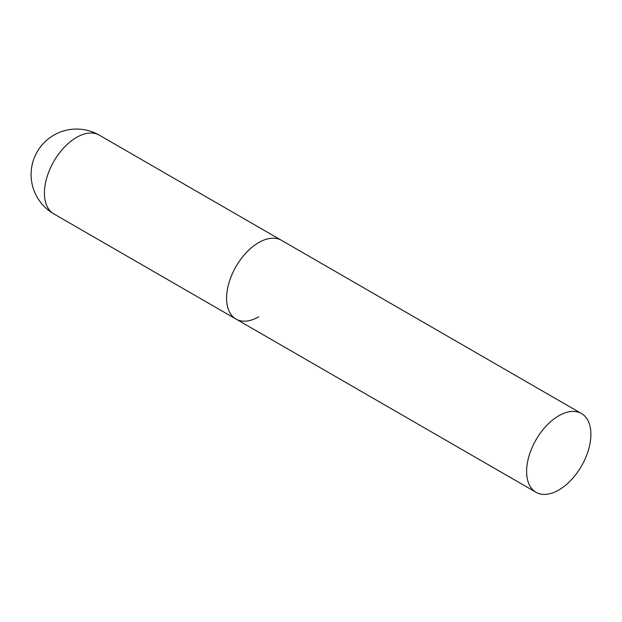 <?xml version="1.0" encoding="UTF-8"?>
<svg xmlns="http://www.w3.org/2000/svg" width="622" height="622" viewBox="0 0 622 622"><rect width="100%" height="100%" fill="white"/><g stroke="black" fill="none" stroke-linecap="round" stroke-linejoin="round"><path stroke-width="0.93" d="M258.721 316.808A45.46 26.248 -60 0 1 235.995 319.063A45.46 26.248 -60 0 1 229.02 282.637A45.46 26.248 -60 0 1 258.721 242.572A45.46 26.248 -60 0 1 281.455 240.317A45.46 26.248 120 0 0 246.421 252.501A45.46 26.248 120 0 0 226.579 298.249A45.46 26.248 120 0 0 235.995 319.063L53.834 213.89A45.46 26.248 -60 0 1 44.419 193.084A45.46 26.248 -60 0 1 76.56 137.4A45.46 26.248 -60 0 1 99.295 135.153A45.46 45.46 0 0 0 31.1 174.525A45.46 45.46 0 0 0 53.834 213.89M590.9 434.35A45.46 26.248 120 0 0 581.484 413.544A45.46 26.248 120 0 0 546.45 425.72A45.46 26.248 120 0 0 526.609 471.476A45.46 26.248 120 0 0 536.024 492.282A45.46 26.248 120 0 0 571.058 480.106A45.46 26.248 120 0 0 590.9 434.35M581.484 413.544L99.295 135.153M235.995 319.063L536.024 492.282"/></g></svg>
